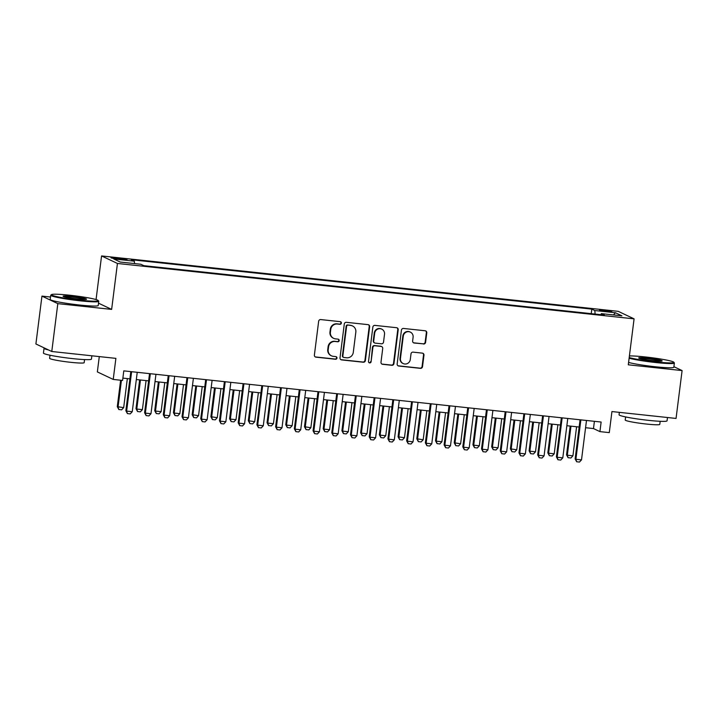 <?xml version="1.0" encoding="UTF-8"?>
<svg xmlns="http://www.w3.org/2000/svg" width="718" height="718" viewBox="0 0 718 718"><rect width="100%" height="100%" fill="white"/><g stroke="black" fill="none" stroke-linecap="round" stroke-linejoin="round"><path stroke-width="1.08" d="M341.373 323.118A1.328 1.292 115.4 0 0 340.251 321.664L320.731 319.573A1.903 1.84 115.4 0 0 318.657 321.251L314.385 355.078A1.903 1.84 115.4 0 0 315.983 357.151L335.503 359.251A1.328 1.292 115.4 0 0 336.239 356.729A1.328 1.292 115.4 0 0 335.836 356.622L333.314 356.343A6.076 5.897 115.4 0 1 328.189 349.702L328.548 346.884A6.076 5.897 115.4 0 1 335.189 341.499L337.711 341.777A1.328 1.292 115.4 0 0 338.447 339.255A1.328 1.292 115.4 0 0 338.043 339.138L335.521 338.869A6.076 5.897 115.4 0 1 330.397 332.228L330.756 329.409A6.076 5.897 115.4 0 1 337.397 324.024L339.919 324.294A1.328 1.292 115.4 0 0 341.373 323.118M333.673 338.349L333.242 338.151A6.076 5.897 115.4 0 1 329.966 332.021L330.325 329.203A6.076 5.897 115.4 0 1 336.966 323.827L339.488 324.096A1.328 1.292 115.4 0 0 340.431 321.7M315.202 356.873A1.903 1.84 115.4 0 0 315.552 356.954L335.073 359.045A1.328 1.292 115.4 0 0 336.015 356.649M331.465 355.832L331.034 355.625A6.076 5.897 115.4 0 1 327.758 349.495L328.117 346.677A6.076 5.897 115.4 0 1 334.759 341.301L337.281 341.571A1.328 1.292 115.4 0 0 338.223 339.174M604.314 310.239A6.193 0.485 7.2 0 0 599.539 310.113A6.193 0.485 7.2 0 0 607.06 311.54A6.193 0.485 7.2 0 0 611.826 311.666A6.193 0.485 7.2 0 0 604.314 310.239M423.512 344.021A1.903 1.84 115.4 0 0 425.586 342.342L426.788 332.847A1.903 1.84 115.4 0 0 425.182 330.774L403.507 328.449A1.903 1.84 115.4 0 0 401.434 330.127L397.153 363.954A1.903 1.84 115.4 0 0 398.759 366.027L420.434 368.352A1.903 1.84 115.4 0 0 422.516 366.674L423.961 355.213A1.903 1.84 115.4 0 0 422.363 353.13L413.083 352.143A1.903 1.84 115.4 0 0 411.01 353.821L410.292 359.503A5.08 4.927 115.4 0 1 403.193 363.568A5.08 4.927 115.4 0 1 400.456 358.453L403.274 336.186A5.08 4.927 115.4 0 1 410.364 332.12A5.08 4.927 115.4 0 1 413.101 337.236L412.635 340.951A1.903 1.84 115.4 0 0 414.232 343.024L423.081 343.814A1.903 1.84 115.4 0 0 425.155 342.136L426.357 332.649A1.903 1.84 115.4 0 0 425.541 330.845M50.52 297.028L41.949 296.112L57.817 303.633L51.777 351.497L115.885 358.372L113.229 379.427L122.59 380.432L123.792 370.865L601.128 422.04L599.925 431.617L609.277 432.622L611.942 411.558L676.051 418.432L682.1 370.578L673.906 366.692M57.817 303.633L111.64 309.404L117.438 263.461L634.084 318.855L628.286 364.807L682.1 370.578M369.644 326.726A1.903 1.84 115.4 0 0 368.047 324.644L346.363 322.319A1.903 1.84 115.4 0 0 344.29 324.006L340.018 357.824A1.903 1.84 115.4 0 0 341.615 359.906L363.299 362.231A1.903 1.84 115.4 0 0 365.372 360.544L369.644 326.726L369.214 326.519A1.903 1.84 115.4 0 0 368.397 324.724M374.931 325.389L396.614 327.713A1.903 1.84 115.4 0 1 398.212 329.786L393.94 363.613A1.903 1.84 115.4 0 1 391.866 365.291L382.586 364.295A1.903 1.84 115.4 0 1 380.989 362.222L382.721 348.499A1.903 1.84 115.4 0 0 381.123 346.426L374.967 345.771A1.903 1.84 115.4 0 0 372.893 347.449L371.089 361.728A1.328 1.292 115.4 0 1 369.231 362.796A1.328 1.292 115.4 0 1 368.514 361.459L372.857 327.067A1.903 1.84 115.4 0 1 374.931 325.389M51.777 351.497L35.9 343.967L41.949 296.112M118.264 259.108L122.374 259.557A6.004 0.476 7.2 0 0 126.996 259.674A6.004 0.476 7.2 0 0 119.718 258.292L115.598 257.852A6.004 0.476 7.2 0 0 110.976 257.726A6.004 0.476 7.2 0 0 118.264 259.108M117.438 263.461L101.57 255.94L618.216 311.334L634.084 318.855M591.237 313.649L591.811 309.117L131.322 259.736L134.32 261.164L134.535 263.578M591.811 309.117L594.809 310.535L615.398 312.743L621.923 315.839L601.334 313.631L604.332 315.058L143.851 265.678L140.845 264.26L120.256 262.052L113.731 258.956L134.32 261.164M99.29 356.595L97.352 371.906L113.229 379.427M96.059 299.568L101.57 255.94M585.574 427.713L593.49 428.565L599.925 431.617M122.877 378.108L129.895 378.853M136.321 379.544L148.617 380.863M155.034 381.554L167.33 382.873M173.756 383.556L186.052 384.875M192.478 385.566L204.774 386.885M211.191 387.576L223.486 388.896M229.913 389.578L242.208 390.897M248.634 391.588L260.93 392.908M267.347 393.599L279.643 394.909M286.069 395.6L298.365 396.919M304.791 397.61L317.087 398.93M323.504 399.612L335.8 400.931M342.226 401.622L354.521 402.942M360.948 403.633L373.243 404.952M379.669 405.634L391.965 406.953M398.382 407.644L410.678 408.964M417.104 409.655L429.4 410.974M435.826 411.656L448.122 412.976M454.539 413.667L466.835 414.986M473.261 415.677L485.556 416.987M491.983 417.679L504.278 418.998M510.695 419.689L522.991 421.008M529.417 421.69L541.713 423.01M548.139 423.701L560.435 425.02M566.852 425.711L579.148 427.031M594.396 421.322L593.49 428.565M601.334 313.631L600.921 314.69M595.123 314.071L594.809 310.535M615.398 312.743L613.477 314.933M111.64 309.404L98.519 303.184M340.826 359.628A1.903 1.84 115.4 0 0 341.185 359.7L362.868 362.025A1.903 1.84 115.4 0 0 364.941 360.346L369.214 326.519M348.05 325.173A1.328 1.292 115.4 0 0 346.597 326.349L342.845 356.038A1.328 1.292 115.4 0 0 343.967 357.492L346.632 357.779A6.076 5.897 115.4 0 0 353.274 352.394L355.832 332.102A6.076 5.897 115.4 0 0 350.716 325.451L347.62 324.967A1.328 1.292 115.4 0 0 346.166 326.143L346.597 326.349M343.563 357.376L343.132 357.169A1.328 1.292 115.4 0 1 342.414 355.832L346.166 326.143M352.556 325.972L352.134 325.775A6.076 5.897 115.4 0 0 350.285 325.254L350.716 325.451M347.62 324.967L350.285 325.254M381.805 364.017A1.903 1.84 115.4 0 0 382.156 364.098L391.436 365.085A1.903 1.84 115.4 0 0 393.509 363.407L397.781 329.58A1.903 1.84 115.4 0 0 396.973 327.785M381.698 346.588L381.267 346.39A1.903 1.84 115.4 0 0 380.693 346.22L374.536 345.564A1.903 1.84 115.4 0 0 372.462 347.243L371.089 361.728M369.025 362.671A1.328 1.292 115.4 0 0 370.659 361.531M384.516 334.265A5.08 4.927 115.4 0 0 381.779 329.149A5.08 4.927 115.4 0 0 374.688 333.215L373.701 341.059A1.903 1.84 115.4 0 0 375.299 343.132L381.455 343.796A1.903 1.84 115.4 0 0 383.529 342.118L384.516 334.265M381.779 329.149L381.348 328.943A5.08 4.927 115.4 0 0 374.257 333.008L374.688 333.215M374.724 342.971L374.293 342.773A1.903 1.84 115.4 0 1 373.27 340.853L374.257 333.008M413.451 342.746A1.903 1.84 115.4 0 0 413.801 342.827L423.081 343.814M410.364 332.12L409.933 331.913A5.08 4.927 115.4 0 0 402.843 335.979L403.274 336.186M403.193 363.568L402.771 363.371A5.08 4.927 115.4 0 1 400.034 358.246L402.843 335.979M397.969 365.749A1.903 1.84 115.4 0 0 398.328 365.83L420.012 368.154A1.903 1.84 115.4 0 0 422.085 366.467L423.53 355.006A1.903 1.84 115.4 0 0 422.714 353.211M120.624 380.226L117.285 406.675L123.675 407.636L127.346 378.583M123.675 407.636L121.638 409.825L118.829 409.52L117.285 406.675M121.432 380.307L118.057 407.034L118.829 409.52M137.237 372.301L132.256 411.71L130.218 413.891L127.409 413.595L126.637 411.109L125.865 410.741L130.811 371.61M132.256 411.71L126.637 411.109L131.618 371.7M127.409 413.595L125.865 410.741M69.592 295.215A23.613 1.858 7.2 0 0 51.49 294.604A23.613 1.858 7.2 0 0 80.057 300.178A23.613 1.858 7.2 0 0 98.195 300.501A23.613 1.858 7.2 0 0 69.592 295.215M98.195 300.501L98.698 301.147A24.197 1.903 -172.8 0 1 98.752 301.309A24.197 1.903 -172.8 0 1 80.111 300.815A24.197 1.903 -172.8 0 1 50.745 295.242A24.197 1.903 -172.8 0 1 50.843 295.098L51.49 294.604M72.204 296.453A11.811 0.924 -172.8 0 1 86.492 299.244A11.811 0.924 -172.8 0 1 77.436 298.939A11.811 0.924 -172.8 0 1 63.139 296.292A11.811 0.924 -172.8 0 1 72.204 296.453M85.568 299.415A11.228 0.88 7.2 0 0 72.258 297.09A11.228 0.88 7.2 0 0 63.983 296.696M91.868 355.796L91.446 359.117A24.197 1.903 -172.8 0 1 72.805 358.632A24.197 1.903 -172.8 0 1 43.439 353.059L44.049 348.266A24.197 1.903 -172.8 0 1 44.399 348.006M77.113 354.216A24.197 1.903 -172.8 0 1 73.415 353.839A24.197 1.903 -172.8 0 1 69.574 353.409M48.564 349.971A24.197 1.903 -172.8 0 1 44.049 348.266M84.562 359.583L84.177 362.671A17.42 1.373 -172.8 0 1 70.75 362.321A17.42 1.373 -172.8 0 1 49.605 358.309L50 355.213M98.752 301.309L98.222 305.518A24.197 1.903 -172.8 0 1 79.581 305.024A24.197 1.903 -172.8 0 1 50.215 299.451L50.745 295.242M629.201 357.546A23.613 1.858 7.2 0 0 655.669 361.899A23.613 1.858 7.2 0 0 673.807 362.222A23.613 1.858 7.2 0 0 645.195 356.936A23.613 1.858 7.2 0 0 629.399 355.949M673.807 362.222L674.31 362.868A24.197 1.903 -172.8 0 1 674.364 363.021A24.197 1.903 -172.8 0 1 655.722 362.536A24.197 1.903 -172.8 0 1 629.112 358.219M647.815 358.174A11.811 0.924 -172.8 0 1 662.104 360.966A11.811 0.924 -172.8 0 1 653.048 360.66A11.811 0.924 -172.8 0 1 638.742 358.013A11.811 0.924 -172.8 0 1 647.815 358.174M661.179 361.136A11.228 0.88 7.2 0 0 647.869 358.812A11.228 0.88 7.2 0 0 639.594 358.408M667.48 417.517L667.058 420.838A24.197 1.903 -172.8 0 1 648.417 420.344A24.197 1.903 -172.8 0 1 619.051 414.771L619.356 412.356M652.725 415.937A24.197 1.903 -172.8 0 1 649.027 415.56A24.197 1.903 -172.8 0 1 645.186 415.121M660.174 421.295L659.779 424.392A17.42 1.373 -172.8 0 1 646.362 424.042A17.42 1.373 -172.8 0 1 625.216 420.021L625.611 416.934M674.364 363.021L673.834 367.239A24.197 1.903 -172.8 0 1 655.193 366.745A24.197 1.903 -172.8 0 1 628.582 362.428M139.642 379.903L136.007 408.677L136.779 409.045L142.397 409.646L146.068 380.594M142.397 409.646L140.351 411.836L137.542 411.531L136.007 408.677M140.45 379.984L136.779 409.045L137.542 411.531M158.364 381.904L154.72 410.687L155.501 411.055L161.11 411.656L164.781 382.595M161.11 411.656L159.073 413.837L156.264 413.541L154.72 410.687M159.163 381.994L155.501 411.055L156.264 413.541M177.077 383.915L173.442 412.688L174.214 413.056L179.832 413.658L183.503 384.606M179.832 413.658L177.795 415.848L174.986 415.542L173.442 412.688M177.884 384.004L174.214 413.056L174.986 415.542M195.799 385.925L192.164 414.699L198.554 415.668L202.225 386.607M198.554 415.668L196.508 417.849L193.698 417.553L192.164 414.699M196.606 386.006L192.936 415.067L193.698 417.553M155.95 374.311L150.977 413.712L148.931 415.901L146.122 415.596L145.359 413.11L144.587 412.742L149.532 373.62M150.977 413.712L145.359 413.11L150.34 373.71M146.122 415.596L144.587 412.742M174.671 376.313L169.69 415.722L167.653 417.903L164.844 417.607L164.081 415.121L163.309 414.753L168.245 375.631M169.69 415.722L164.081 415.121L169.053 375.711M164.844 417.607L163.309 414.753M193.393 378.323L188.412 417.732L186.375 419.913L183.566 419.617L182.794 417.131L182.022 416.763L186.967 377.632M188.412 417.732L182.794 417.131L187.775 377.722M183.566 419.617L182.022 416.763M212.106 380.334L207.134 419.734L205.088 421.924L202.279 421.619L201.516 419.132L200.744 418.765L205.689 379.642M207.134 419.734L201.516 419.132L206.497 379.732M202.279 421.619L200.744 418.765M214.52 387.926L210.886 416.709L217.267 417.679L220.938 388.618M217.267 417.679L215.229 419.859L212.42 419.563L210.886 416.709M215.328 388.016L211.657 417.068L212.42 419.563M230.828 382.335L225.847 421.744L223.81 423.925L221 423.629L220.238 421.143L219.466 420.775L224.402 381.653M225.847 421.744L220.238 421.143L225.21 381.734M221 423.629L219.466 420.775M233.233 389.937L229.598 418.711L230.37 419.079L235.989 419.68L239.659 390.628M235.989 419.68L233.951 421.87L231.142 421.565L229.598 418.711M234.041 390.027L230.37 419.079L231.142 421.565M249.55 384.345L244.569 423.755L242.531 425.936L239.722 425.63L238.95 423.144L238.179 422.785L243.124 383.654M244.569 423.755L238.95 423.144L243.932 383.744M239.722 425.63L238.179 422.785M251.955 391.947L248.32 420.721L254.71 421.69L258.381 392.629M254.71 421.69L252.664 423.871L249.855 423.575L248.32 420.721M252.763 392.028L249.092 421.089L249.855 423.575M268.263 386.356L263.291 425.756L261.244 427.946L258.444 427.641L257.672 425.155L256.9 424.787L261.846 385.665M263.291 425.756L257.672 425.155L262.653 385.754M258.444 427.641L256.9 424.787M270.677 393.949L267.042 422.731L267.814 423.09L273.423 423.692L277.094 394.64M273.423 423.692L271.386 425.882L268.577 425.577L267.042 422.731M271.485 394.038L267.814 423.09L268.577 425.577M286.985 388.357L282.003 427.766L279.966 429.947L277.157 429.651L276.394 427.165L275.622 426.797L280.558 387.675M282.003 427.766L276.394 427.165L281.366 387.756M277.157 429.651L275.622 426.797M289.39 395.959L285.755 424.733L286.527 425.101L292.145 425.702L295.816 396.65M292.145 425.702L290.108 427.892L287.299 427.587L285.755 424.733M290.198 396.049L286.527 425.101L287.299 427.587M305.706 390.368L300.725 429.768L298.688 431.958L295.879 431.653L295.107 429.167L294.335 428.808L299.28 389.677M300.725 429.768L295.107 429.167L300.088 389.766M295.879 431.653L294.335 428.808M308.112 397.969L304.477 426.743L310.867 427.713L314.538 398.652M310.867 427.713L308.821 429.894L306.021 429.597L304.477 426.743M308.919 398.05L305.249 427.111L306.021 429.597M324.419 392.378L319.447 431.778L317.401 433.968L314.601 433.663L313.829 431.177L313.057 430.809L318.002 391.687M319.447 431.778L313.829 431.177L318.81 391.768M314.601 433.663L313.057 430.809M326.834 399.971L323.199 428.745L323.971 429.113L329.58 429.714L333.251 400.662M329.58 429.714L327.543 431.904L324.733 431.599L323.199 428.745M327.641 400.061L323.971 429.113L324.733 431.599M343.141 394.379L338.16 433.789L336.123 435.97L333.314 435.673L332.551 433.187L331.779 432.819L336.715 393.688M338.16 433.789L332.551 433.187L337.523 393.778M333.314 435.673L331.779 432.819M345.546 401.981L341.912 430.755L342.683 431.123L348.302 431.724L351.973 402.672M348.302 431.724L346.264 433.914L343.455 433.609L341.912 430.755M346.354 402.062L342.683 431.123L343.455 433.609M361.863 396.39L356.882 435.79L354.845 437.98L352.035 437.675L351.264 435.189L350.492 434.821L355.437 395.699M356.882 435.79L351.264 435.189L356.245 395.789M352.035 437.675L350.492 434.821M364.268 403.983L360.633 432.766L361.405 433.134L367.024 433.735L370.694 404.674M367.024 433.735L364.977 435.916L362.177 435.62L360.633 432.766M365.076 404.072L361.405 433.134L362.177 435.62M380.576 398.391L375.604 437.8L373.566 439.981L370.757 439.685L369.985 437.199L369.214 436.831L374.159 397.709M375.604 437.8L369.985 437.199L374.967 397.79M370.757 439.685L369.214 436.831M382.99 405.993L379.355 434.767L380.127 435.135L385.737 435.736L389.407 406.684M385.737 435.736L383.699 437.926L380.89 437.621L379.355 434.767M383.798 406.083L380.127 435.135L380.89 437.621M399.298 400.402L394.326 439.811L392.279 441.992L389.47 441.696L388.707 439.201L387.935 438.842L392.872 399.711M394.326 439.811L388.707 439.201L393.679 399.8M389.47 441.696L387.935 438.842M401.703 408.004L398.068 436.777L404.458 437.747L408.129 408.686M404.458 437.747L402.421 439.928L399.612 439.631L398.068 436.777M402.511 408.084L398.84 437.145L399.612 439.631M418.02 402.412L413.038 441.812L411.001 444.002L408.192 443.697L407.42 441.211L406.648 440.843L411.594 401.721M413.038 441.812L407.42 441.211L412.401 401.811M408.192 443.697L406.648 440.843M420.425 410.005L416.79 438.788L423.18 439.757L426.851 410.696M423.18 439.757L421.134 441.938L418.334 441.642L416.79 438.788M421.233 410.095L417.562 439.147L418.334 441.642M436.741 404.413L431.76 443.823L429.723 446.004L426.914 445.707L426.142 443.221L425.37 442.853L430.315 403.731M431.76 443.823L426.142 443.221L431.123 403.812M426.914 445.707L425.37 442.853M439.147 412.015L435.512 440.789L436.284 441.157L441.893 441.758L445.564 412.706M441.893 441.758L439.856 443.948L437.047 443.643L435.512 440.789M439.954 412.105L436.284 441.157L437.047 443.643M455.454 406.424L450.482 445.824L448.436 448.014L445.627 447.709L444.864 445.223L444.092 444.864L449.037 405.733M450.482 445.824L444.864 445.223L449.845 405.823M445.627 447.709L444.092 444.864M457.86 414.026L454.225 442.8L460.615 443.769L464.286 414.708M460.615 443.769L458.578 445.95L455.768 445.654L454.225 442.8M458.667 414.106L454.997 443.168L455.768 445.654M474.176 408.434L469.195 447.835L467.158 450.024L464.349 449.719L463.586 447.233L462.805 446.865L467.75 407.743M469.195 447.835L463.586 447.233L468.558 407.833M464.349 449.719L462.805 446.865M476.581 416.027L472.947 444.81L473.718 445.169L479.337 445.77L483.008 416.718M479.337 445.77L477.299 447.96L474.49 447.655L472.947 444.81M477.389 416.117L473.718 445.169L474.49 447.655M492.898 410.436L487.917 449.845L485.88 452.026L483.07 451.73L482.299 449.244L481.527 448.876L486.472 409.754M487.917 449.845L482.299 449.244L487.28 409.834M483.07 451.73L481.527 448.876M495.303 418.038L491.668 446.811L492.44 447.179L498.059 447.781L501.729 418.729M498.059 447.781L496.012 449.971L493.203 449.665L491.668 446.811M496.111 418.127L492.44 447.179L493.203 449.665M511.611 412.446L506.639 451.846L504.592 454.036L501.783 453.731L501.02 451.245L500.249 450.886L505.194 411.755M506.639 451.846L501.02 451.245L506.002 411.845M501.783 453.731L500.249 450.886M514.025 420.048L510.381 448.822L516.772 449.791L520.442 420.73M516.772 449.791L514.734 451.972L511.925 451.676L510.381 448.822M514.833 420.129L511.162 449.19L511.925 451.676M530.333 414.457L525.352 453.857L523.314 456.047L520.505 455.742L519.742 453.255L518.97 452.887L523.907 413.765M525.352 453.857L519.742 453.255L524.714 413.846M520.505 455.742L518.97 452.887M532.738 422.049L529.103 450.823L529.875 451.191L535.493 451.793L539.164 422.74M535.493 451.793L533.456 453.982L530.647 453.677L529.103 450.823M533.546 422.139L529.875 451.191L530.647 453.677M549.055 416.458L544.073 455.867L542.036 458.048L539.227 457.752L538.455 455.266L537.683 454.898L542.629 415.767M544.073 455.867L538.455 455.266L543.436 415.857M539.227 457.752L537.683 454.898M551.46 424.06L547.825 452.834L548.597 453.202L554.215 453.803L557.886 424.751M554.215 453.803L552.169 455.993L549.36 455.688L547.825 452.834M552.268 424.141L548.597 453.202L549.36 455.688M567.767 418.468L562.795 457.869L560.749 460.058L557.949 459.753L557.177 457.267L556.405 456.899L561.35 417.777M562.795 457.869L557.177 457.267L562.158 417.867M557.949 459.753L556.405 456.899M570.182 426.061L566.547 454.844L567.319 455.212L572.928 455.813L576.599 426.752M572.928 455.813L570.891 457.994L568.082 457.698L566.547 454.844M570.99 426.151L567.319 455.212L568.082 457.698M586.489 420.47L581.508 459.879L579.471 462.06L576.662 461.764L575.899 459.278L575.127 458.91L580.063 419.788M581.508 459.879L575.899 459.278L580.871 419.868M576.662 461.764L575.127 458.91M115.481 258.758L115.598 257.852M119.592 259.252L119.718 258.292"/></g></svg>
